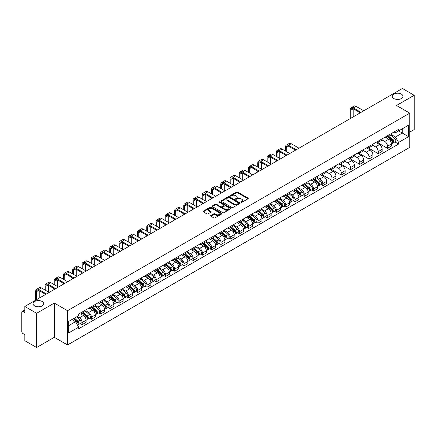 <?xml version="1.0" encoding="UTF-8"?>
<svg xmlns="http://www.w3.org/2000/svg" width="436" height="436" viewBox="0 0 436 436"><rect width="100%" height="100%" fill="white"/><g stroke="black" fill="none" stroke-linecap="round" stroke-linejoin="round"><path stroke-width="0.65" d="M241.032 202.342A0.578 0.332 0 0 0 241.844 202.342L248.03 198.772A0.823 0.474 0 0 0 248.269 198.435A0.823 0.474 0 0 0 248.03 198.102L237.549 192.053A0.823 0.474 0 0 0 236.388 192.053L230.203 195.622A0.578 0.332 0 0 0 231.015 196.091L231.816 195.628A2.632 1.521 0 0 1 235.544 195.628L236.416 196.135A2.632 1.521 0 0 1 237.189 197.208A2.632 1.521 0 0 1 236.416 198.287L235.614 198.745A0.578 0.332 0 0 0 236.432 199.219L237.233 198.756A2.632 1.521 0 0 1 240.955 198.756L241.827 199.257A2.632 1.521 0 0 1 242.601 200.337A2.632 1.521 0 0 1 241.827 201.41L241.032 201.873A0.578 0.332 0 0 0 241.032 202.342L241.032 201.873M42.205 301.499A5.368 3.101 0 0 0 36.352 300.829A5.368 3.101 0 0 0 33.038 303.69A5.368 3.101 0 0 0 34.613 305.881A5.368 3.101 0 0 0 40.461 306.557A5.368 3.101 0 0 0 43.774 303.69A5.368 3.101 0 0 0 42.205 301.499M401.387 94.127A5.368 3.101 0 0 0 395.539 93.457A5.368 3.101 0 0 0 392.226 96.318A5.368 3.101 0 0 0 393.795 98.509A5.368 3.101 0 0 0 399.649 99.179A5.368 3.101 0 0 0 402.962 96.318A5.368 3.101 0 0 0 401.387 94.127M210.828 215.509A0.823 0.474 0 0 0 210.588 215.847A0.823 0.474 0 0 0 210.828 216.185L213.771 217.88A0.823 0.474 0 0 0 214.932 217.88L221.804 213.913A0.823 0.474 0 0 0 222.044 213.58A0.823 0.474 0 0 0 221.804 213.242L211.324 207.193A0.823 0.474 0 0 0 210.157 207.193L203.29 211.16A0.823 0.474 0 0 0 203.051 211.493A0.823 0.474 0 0 0 203.29 211.831L206.838 213.88A0.823 0.474 0 0 0 208.005 213.88L210.948 212.185A0.823 0.474 0 0 0 211.188 211.847A0.823 0.474 0 0 0 210.948 211.509L209.182 210.495A2.202 1.27 0 0 1 208.539 209.596A2.202 1.27 0 0 1 209.901 208.419A2.202 1.27 0 0 1 212.299 208.697L219.199 212.681A2.202 1.27 0 0 1 219.842 213.58A2.202 1.27 0 0 1 218.485 214.752A2.202 1.27 0 0 1 216.082 214.479L214.932 213.814A0.823 0.474 0 0 0 213.771 213.814L210.828 215.509L210.828 216.185M67.531 310.71L54.304 303.075L36.629 313.282L24.825 306.464L402.395 88.475L414.2 95.293L396.526 105.496L409.753 113.131L67.531 310.71L67.531 344.958L409.753 147.373L409.753 113.131M231.876 207.427A0.823 0.474 0 0 0 233.037 207.427L239.909 203.459A0.823 0.474 0 0 0 240.149 203.127A0.823 0.474 0 0 0 239.909 202.789L229.429 196.74A0.823 0.474 0 0 0 228.262 196.74L221.395 200.707A0.823 0.474 0 0 0 221.156 201.04A0.823 0.474 0 0 0 221.395 201.378L231.876 207.427M219.619 202.468A0.578 0.332 0 0 1 220.202 202.549L220.202 201.863L230.857 208.016A0.823 0.474 0 0 1 231.096 208.354A0.823 0.474 0 0 1 230.857 208.686L223.984 212.654A0.823 0.474 0 0 1 222.823 212.654L212.343 206.604L212.343 205.934A0.823 0.474 0 0 0 212.103 206.266A0.823 0.474 0 0 0 212.343 206.604M212.343 205.934L215.28 204.233A0.823 0.474 0 0 1 216.447 204.233L220.698 206.686A0.823 0.474 0 0 0 221.859 206.686L223.81 205.563A0.823 0.474 0 0 0 224.055 205.225A0.823 0.474 0 0 0 223.81 204.887L219.384 202.337A0.578 0.332 0 0 1 220.202 201.863M36.629 313.282L36.629 347.525L24.825 340.707L24.825 334.646L22.988 333.589A1.679 0.97 -120 0 1 21.8 331.534L21.8 312.149A1.679 0.97 -120 0 1 22.149 311.38L24.825 309.838M409.753 132.103L414.2 129.536L414.2 95.293M36.629 347.525L54.304 337.317L67.531 344.958M24.825 306.464L24.825 312.525L22.988 311.468A1.679 0.97 -120 0 0 22.149 311.38M387.511 135.732A3.859 2.229 60 0 1 386.71 137.465L390.623 135.204A3.859 2.229 -120 0 0 391.424 133.471M381.952 139.885L384.781 141.52A3.859 2.229 60 0 1 387.511 146.245L391.424 143.984A3.859 2.229 -120 0 0 388.694 139.258L385.893 137.64M391.424 143.984L391.424 146.071L387.511 148.333L377.696 142.67M386.71 137.465A3.859 2.229 60 0 1 384.814 137.291M387.511 146.245L387.511 148.333M378.257 141.073A3.859 2.229 60 0 1 377.456 142.806L381.375 140.545A3.859 2.229 -120 0 0 382.17 138.811M368.447 148.011L378.257 153.674L382.17 151.417L382.17 149.325A3.859 2.229 -120 0 0 379.445 144.599L376.644 142.981M377.456 142.806A3.859 2.229 60 0 1 375.56 142.632M372.704 145.226L375.527 146.861A3.859 2.229 60 0 1 378.257 151.586L378.257 153.674M369.003 146.414A3.859 2.229 60 0 1 368.207 148.147L372.121 145.886A3.859 2.229 -120 0 0 372.922 144.158M359.193 153.352L369.003 159.015L372.922 156.758L372.922 154.666A3.859 2.229 -120 0 0 370.191 149.94L367.39 148.327M368.207 148.147A3.859 2.229 60 0 1 366.305 147.973M363.45 150.573L366.278 152.202A3.859 2.229 60 0 1 369.003 156.927L369.003 159.015M359.755 151.755A3.859 2.229 60 0 1 358.953 153.488L362.866 151.232A3.859 2.229 -120 0 0 363.668 149.499M349.939 158.693L359.755 164.361L363.668 162.099L363.668 160.012A3.859 2.229 -120 0 0 360.937 155.287L358.136 153.668M358.953 153.488A3.859 2.229 60 0 1 357.057 153.314M354.196 155.914L357.024 157.543A3.859 2.229 60 0 1 359.755 162.268L359.755 164.361M350.5 157.102A3.859 2.229 60 0 1 349.699 158.829L353.618 156.573A3.859 2.229 -120 0 0 354.413 154.84M340.685 164.034L350.5 169.702L354.413 167.44L354.413 165.353A3.859 2.229 -120 0 0 351.688 160.628L348.887 159.009M349.699 158.829A3.859 2.229 60 0 1 347.803 158.655M344.947 161.255L347.77 162.884A3.859 2.229 60 0 1 350.5 167.609L350.5 169.702M341.246 162.443A3.859 2.229 60 0 1 340.451 164.176L344.364 161.914A3.859 2.229 -120 0 0 345.159 160.181M331.436 169.375L341.246 175.043L345.165 172.781L345.165 170.694A3.859 2.229 -120 0 0 342.434 165.969L339.633 164.35M340.451 164.176A3.859 2.229 60 0 1 338.549 164.001M335.693 166.596L338.521 168.231A3.859 2.229 60 0 1 341.246 172.956L341.246 175.043M331.998 167.784A3.859 2.229 60 0 1 331.197 169.517L335.11 167.255A3.859 2.229 -120 0 0 335.911 165.522M322.182 174.722L331.998 180.384L335.911 178.122L335.911 176.035A3.859 2.229 -120 0 0 333.18 171.31L330.379 169.691M331.197 169.517A3.859 2.229 60 0 1 329.294 169.342M326.439 171.937L329.267 173.572A3.859 2.229 60 0 1 331.998 178.297L331.998 180.384M322.744 173.125A3.859 2.229 60 0 1 321.942 174.858L325.856 172.596A3.859 2.229 -120 0 0 326.657 170.863M320.863 184.641L322.744 185.725L326.657 183.469L326.657 181.376A3.859 2.229 -120 0 0 323.932 176.651L321.125 175.032M321.942 174.858A3.859 2.229 60 0 1 320.046 174.683M317.185 177.278L320.013 178.913A3.859 2.229 60 0 1 322.744 183.638L322.744 185.725M313.489 178.466A3.859 2.229 60 0 1 312.694 180.199L316.607 177.937A3.859 2.229 -120 0 0 317.403 176.209M311.615 189.987L313.489 191.066L317.403 188.81L317.403 186.717A3.859 2.229 -120 0 0 314.678 181.992L311.876 180.379M312.694 180.199A3.859 2.229 60 0 1 310.792 180.024M307.936 182.624L310.764 184.254A3.859 2.229 60 0 1 313.489 188.979L313.489 191.066M304.235 183.807A3.859 2.229 60 0 1 303.44 185.54L307.353 183.278A3.859 2.229 -120 0 0 308.154 181.55M302.361 195.328L304.235 196.413L308.154 194.151L308.154 192.063A3.859 2.229 -120 0 0 305.423 187.338L302.622 185.72M303.44 185.54A3.859 2.229 60 0 1 301.538 185.365M298.682 187.965L301.51 189.595A3.859 2.229 60 0 1 304.235 194.32L304.235 196.413M294.987 189.153A3.859 2.229 60 0 1 294.186 190.881L298.099 188.625A3.859 2.229 -120 0 0 298.9 186.891M293.106 200.669L294.987 201.754L298.9 199.492L298.9 197.404A3.859 2.229 -120 0 0 296.169 192.679L293.368 191.061M294.186 190.881A3.859 2.229 60 0 1 292.289 190.706M289.428 193.306L292.256 194.936A3.859 2.229 60 0 1 294.987 199.661L294.987 201.754M285.733 194.494A3.859 2.229 60 0 1 284.931 196.222L288.85 193.965A3.859 2.229 -120 0 0 289.646 192.232M283.858 206.01L285.733 207.095L289.646 204.833L289.646 202.745A3.859 2.229 -120 0 0 286.921 198.02L284.119 196.402M284.931 196.222A3.859 2.229 60 0 1 283.035 196.053M280.179 198.647L283.002 200.282A3.859 2.229 60 0 1 285.733 205.007L285.733 207.095M276.479 199.835A3.859 2.229 60 0 1 275.683 201.568L279.596 199.306A3.859 2.229 -120 0 0 280.397 197.573M274.604 211.351L276.479 212.436L280.397 210.174L280.397 208.086A3.859 2.229 -120 0 0 277.667 203.361L274.865 201.743M275.683 201.568A3.859 2.229 60 0 1 273.781 201.394M270.925 203.988L273.754 205.623A3.859 2.229 60 0 1 276.479 210.348L276.479 212.436M267.23 205.176A3.859 2.229 60 0 1 266.429 206.909L270.342 204.648A3.859 2.229 -120 0 0 271.143 202.914M265.35 216.692L267.23 217.777L271.143 215.515L271.143 213.427A3.859 2.229 -120 0 0 268.413 208.702L265.611 207.084M266.429 206.909A3.859 2.229 60 0 1 264.532 206.735M261.671 209.329L264.499 210.964A3.859 2.229 60 0 1 267.23 215.689L267.23 217.777M257.976 210.517A3.859 2.229 60 0 1 257.175 212.25L261.093 209.989A3.859 2.229 -120 0 0 261.889 208.255M256.101 222.038L257.976 223.118L261.889 220.861L261.889 218.768A3.859 2.229 -120 0 0 259.164 214.043L256.357 212.425M257.175 212.25A3.859 2.229 60 0 1 255.278 212.076M252.422 214.67L255.245 216.305A3.859 2.229 60 0 1 257.976 221.03L257.976 223.118M248.722 215.858A3.859 2.229 60 0 1 247.926 217.591L251.839 215.33A3.859 2.229 -120 0 0 252.635 213.602M246.847 227.379L248.722 228.459L252.64 226.202L252.64 224.115A3.859 2.229 -120 0 0 249.91 219.384L247.108 217.771M247.926 217.591A3.859 2.229 60 0 1 246.024 217.417M243.168 220.017L245.997 221.646A3.859 2.229 60 0 1 248.722 226.371L248.722 228.459M239.473 221.199A3.859 2.229 60 0 1 238.672 222.932L242.585 220.676A3.859 2.229 -120 0 0 243.386 218.943M237.593 232.72L239.473 233.805L243.386 231.543L243.386 229.456A3.859 2.229 -120 0 0 240.656 224.731L237.854 223.112M238.672 222.932A3.859 2.229 60 0 1 236.77 222.758M233.914 225.358L236.743 226.987A3.859 2.229 60 0 1 239.473 231.712L239.473 233.805M230.219 226.546A3.859 2.229 60 0 1 229.418 228.273L233.331 226.017A3.859 2.229 -120 0 0 234.132 224.284M228.339 238.061L230.219 239.146L234.132 236.884L234.132 234.797A3.859 2.229 -120 0 0 231.402 230.072L228.6 228.453M229.418 228.273A3.859 2.229 60 0 1 227.521 228.099M224.66 230.699L227.488 232.328A3.859 2.229 60 0 1 230.219 237.059L230.219 239.146M220.965 231.887A3.859 2.229 60 0 1 220.169 233.62L224.082 231.358A3.859 2.229 -120 0 0 224.878 229.625M219.09 243.402L220.965 244.487L224.878 242.225L224.878 240.138A3.859 2.229 -120 0 0 222.153 235.413L219.352 233.794M220.169 233.62A3.859 2.229 60 0 1 218.267 233.445M215.411 236.04L218.24 237.675A3.859 2.229 60 0 1 220.965 242.4L220.965 244.487M211.711 237.228A3.859 2.229 60 0 1 210.915 238.961L214.828 236.699A3.859 2.229 -120 0 0 215.629 234.966M209.836 248.743L211.711 249.828L215.629 247.566L215.629 245.479A3.859 2.229 -120 0 0 212.899 240.754L210.098 239.135M210.915 238.961A3.859 2.229 60 0 1 209.013 238.786M206.157 241.381L208.986 243.016A3.859 2.229 60 0 1 211.711 247.741L211.711 249.828M202.462 242.569A3.859 2.229 60 0 1 201.661 244.302L205.574 242.04A3.859 2.229 -120 0 0 206.375 240.307M200.582 254.084L202.462 255.169L206.375 252.913L206.375 250.82A3.859 2.229 -120 0 0 203.645 246.095L200.843 244.476M201.661 244.302A3.859 2.229 60 0 1 199.764 244.127M196.903 246.722L199.732 248.357A3.859 2.229 60 0 1 202.462 253.082L202.462 255.169M193.208 247.91A3.859 2.229 60 0 1 192.407 249.643L196.325 247.381A3.859 2.229 -120 0 0 197.121 245.653M191.333 259.431L193.208 260.51L197.121 258.254L197.121 256.166A3.859 2.229 -120 0 0 194.396 251.436L191.595 249.823M192.407 249.643A3.859 2.229 60 0 1 190.51 249.468M187.654 252.068L190.478 253.698A3.859 2.229 60 0 1 193.208 258.423L193.208 260.51M183.954 253.251A3.859 2.229 60 0 1 183.158 254.984L187.071 252.727A3.859 2.229 -120 0 0 187.872 250.994M182.079 264.772L183.954 265.856L187.872 263.595L187.872 261.507A3.859 2.229 -120 0 0 185.142 256.782L182.341 255.164M183.158 254.984A3.859 2.229 60 0 1 181.256 254.809M178.4 257.409L181.229 259.038A3.859 2.229 60 0 1 183.954 263.764L183.954 265.856M174.705 258.597A3.859 2.229 60 0 1 173.904 260.325L177.817 258.068A3.859 2.229 -120 0 0 178.618 256.335M172.825 270.113L174.705 271.197L178.618 268.936L178.618 266.848A3.859 2.229 -120 0 0 175.888 262.123L173.087 260.505M173.904 260.325A3.859 2.229 60 0 1 172.002 260.15M169.146 262.75L171.975 264.38A3.859 2.229 60 0 1 174.705 269.11L174.705 271.197M165.451 263.938A3.859 2.229 60 0 1 164.65 265.671L168.569 263.409A3.859 2.229 -120 0 0 169.364 261.676M163.576 275.454L165.451 276.538L169.364 274.277L169.364 272.189A3.859 2.229 -120 0 0 166.639 267.464L163.832 265.846M164.65 265.671A3.859 2.229 60 0 1 162.753 265.497M159.898 268.091L162.721 269.726A3.859 2.229 60 0 1 165.451 274.451L165.451 276.538M156.197 269.279A3.859 2.229 60 0 1 155.401 271.012L159.314 268.75A3.859 2.229 -120 0 0 160.11 267.017M154.322 280.795L156.197 281.879L160.11 279.618L160.11 277.53A3.859 2.229 -120 0 0 157.385 272.805L154.584 271.187M155.401 271.012A3.859 2.229 60 0 1 153.499 270.838M150.643 273.432L153.472 275.067A3.859 2.229 60 0 1 156.197 279.792L156.197 281.879M146.943 274.62A3.859 2.229 60 0 1 146.147 276.353L150.06 274.091A3.859 2.229 -120 0 0 150.861 272.358M145.068 286.136L146.948 287.22L150.861 284.964L150.861 282.871A3.859 2.229 -120 0 0 148.131 278.146L145.33 276.528M146.147 276.353A3.859 2.229 60 0 1 144.245 276.179M141.389 278.773L144.218 280.408A3.859 2.229 60 0 1 146.948 285.133L146.948 287.22M137.694 279.961A3.859 2.229 60 0 1 136.893 281.694L140.806 279.432A3.859 2.229 -120 0 0 141.607 277.705M135.814 291.482L137.694 292.561L141.607 290.305L141.607 288.212A3.859 2.229 -120 0 0 138.877 283.487L136.076 281.874M136.893 281.694A3.859 2.229 60 0 1 134.996 281.52M132.135 284.119L134.964 285.749A3.859 2.229 60 0 1 137.694 290.474L137.694 292.561M128.44 285.302A3.859 2.229 60 0 1 127.639 287.035L131.558 284.773A3.859 2.229 -120 0 0 132.353 283.046M126.565 296.823L128.44 297.908L132.353 295.646L132.353 293.559A3.859 2.229 -120 0 0 129.628 288.834L126.827 287.215M127.639 287.035A3.859 2.229 60 0 1 125.742 286.861M122.887 289.46L125.715 291.09A3.859 2.229 60 0 1 128.44 295.815L128.44 297.908M119.186 290.649A3.859 2.229 60 0 1 118.39 292.376L122.303 290.12A3.859 2.229 -120 0 0 123.105 288.387M117.311 302.164L119.186 303.249L123.105 300.987L123.105 298.9A3.859 2.229 -120 0 0 120.374 294.175L117.573 292.556M118.39 292.376A3.859 2.229 60 0 1 116.488 292.202M113.633 294.801L116.461 296.431A3.859 2.229 60 0 1 119.186 301.156L119.186 303.249M109.937 295.99A3.859 2.229 60 0 1 109.136 297.717L113.049 295.461A3.859 2.229 -120 0 0 113.851 293.728M108.057 307.505L109.937 308.59L113.851 306.328L113.851 304.241A3.859 2.229 -120 0 0 111.12 299.516L108.319 297.897M109.136 297.717A3.859 2.229 60 0 1 107.24 297.548M104.378 300.142L107.207 301.777A3.859 2.229 60 0 1 109.937 306.503L109.937 308.59M100.683 301.331A3.859 2.229 60 0 1 99.882 303.064L103.801 300.802A3.859 2.229 -120 0 0 104.596 299.069M98.809 312.846L100.683 313.931L104.596 311.669L104.596 309.582A3.859 2.229 -120 0 0 101.871 304.857L99.07 303.238M99.882 303.064A3.859 2.229 60 0 1 97.986 302.889M95.13 305.483L97.953 307.118A3.859 2.229 60 0 1 100.683 311.844L100.683 313.931M91.429 306.672A3.859 2.229 60 0 1 90.634 308.405L94.547 306.143A3.859 2.229 -120 0 0 95.348 304.41M89.554 318.187L91.429 319.272L95.348 317.016L95.348 314.923A3.859 2.229 -120 0 0 92.617 310.198L89.816 308.579M90.634 308.405A3.859 2.229 60 0 1 88.731 308.23M85.876 310.824L88.704 312.459A3.859 2.229 60 0 1 91.429 317.185L91.429 319.272M82.181 312.013A3.859 2.229 60 0 1 81.379 313.746L85.293 311.484A3.859 2.229 -120 0 0 86.094 309.751M80.3 323.534L82.181 324.613L86.094 322.357L86.094 320.264A3.859 2.229 -120 0 0 83.363 315.539L80.562 313.925M81.379 313.746A3.859 2.229 60 0 1 79.477 313.571M77.194 316.498L79.45 317.8A3.859 2.229 60 0 1 82.181 322.526L82.181 324.613M394.062 131.95L395.457 132.751L408.565 125.187L402.281 128.816L402.281 133.062L395.457 136.997L391.206 134.544M68.714 325.643L75.537 321.703L78.682 327.147L68.714 332.902L68.714 321.397L78.682 315.642L78.682 314.034L398.602 129.329L398.602 130.936L408.565 136.691L398.602 142.441L395.457 136.997M408.565 125.187L408.565 136.691M78.682 327.147L78.682 328.76L398.602 144.054L398.602 142.441M54.304 303.075L54.304 337.317M75.537 321.703L71.858 319.583M394.885 141.907L398.602 144.054M241.261 202.424L241.827 202.097A2.632 1.521 0 0 0 242.601 201.018L242.601 200.337M237.189 197.208L237.189 197.895A2.632 1.521 0 0 1 236.416 198.969L235.843 199.301M248.019 198.778L237.549 192.734A0.823 0.474 0 0 0 236.388 192.734L230.431 196.173M239.898 203.465L229.429 197.426A0.823 0.474 0 0 0 228.262 197.426L221.406 201.383L221.395 200.707M238.454 203.361A0.578 0.332 0 0 0 238.454 202.887L229.254 197.579A0.578 0.332 0 0 0 228.442 197.579L227.597 198.064A2.632 1.521 0 0 0 226.824 199.143A2.632 1.521 0 0 0 227.597 200.217L233.881 203.846A2.632 1.521 0 0 0 237.609 203.846L238.454 203.361L238.454 204.043A0.578 0.332 0 0 0 238.623 203.808L238.623 203.127M226.824 199.143L226.824 199.83A2.632 1.521 0 0 0 227.597 200.903L227.597 200.217M238.454 204.043L237.609 204.533A2.632 1.521 0 0 1 233.881 204.533L227.597 200.903M212.354 206.61L215.28 204.92L215.28 204.233M224.055 205.225L224.055 205.912A0.823 0.474 0 0 1 223.81 206.244L221.859 207.373A0.823 0.474 0 0 1 220.698 207.373L216.447 204.92A0.823 0.474 0 0 0 215.28 204.92M220.202 202.549L230.846 208.697M225.107 209.236A2.202 1.27 0 0 0 227.505 209.509A2.202 1.27 0 0 0 228.867 208.337A2.202 1.27 0 0 0 228.219 207.438L225.794 206.032A0.823 0.474 0 0 0 224.627 206.032L222.676 207.16A0.823 0.474 0 0 0 222.436 207.492A0.823 0.474 0 0 0 222.676 207.83L225.107 209.236L225.107 209.918A2.202 1.27 0 0 0 227.505 210.196A2.202 1.27 0 0 0 228.867 209.018L228.867 208.337M222.436 207.492L222.436 208.179A0.823 0.474 0 0 0 222.676 208.517L222.676 207.83M225.107 209.918L222.676 208.517M219.842 213.58L219.842 214.261A2.202 1.27 0 0 1 218.485 215.439A2.202 1.27 0 0 1 216.082 215.161L214.932 214.501A0.823 0.474 0 0 0 213.771 214.501L210.839 216.191M208.539 209.596L208.539 210.283A2.202 1.27 0 0 0 209.182 211.177L209.182 210.495M210.948 211.509L210.948 212.185L209.182 211.177M221.793 213.923L211.324 207.879A0.823 0.474 0 0 0 210.157 207.879L203.301 211.836M387.778 136.85L391.55 140.212A2.098 1.21 60 0 1 392.204 143.455L391.424 143.907M387.877 136.937L389.653 137.961M388.16 136.626L392.351 140.37A1.008 0.583 60 0 1 392.667 141.929A1.008 0.583 60 0 1 392.58 141.967M388.787 136.266L392.558 139.629A2.098 1.21 60 0 1 393.212 142.872A2.098 1.21 60 0 1 392.58 142.943M390.89 135.002L394.689 138.397A2.098 1.21 60 0 1 395.348 141.64L393.212 142.872M351.062 118.112L351.062 110.068A3.145 1.815 60 0 1 351.716 108.629A3.145 1.815 60 0 1 353.285 108.782L360.256 112.804M363.755 110.788L356.016 106.319A4.235 2.447 -120 0 0 353.896 106.106L351.171 107.681A4.235 2.447 -120 0 0 350.293 109.621L350.293 118.559M361.03 112.363L353.285 107.894A4.235 2.447 -120 0 0 351.171 107.681M353.792 116.537L353.792 109.076M313.757 179.583L317.528 182.946A2.098 1.21 60 0 1 318.187 186.188L317.403 186.641M313.86 179.67L315.631 180.695M314.138 179.365L318.335 183.109A1.008 0.583 60 0 1 318.651 184.662A1.008 0.583 60 0 1 318.558 184.701M314.765 179L318.536 182.362A2.098 1.21 60 0 1 319.196 185.605A2.098 1.21 60 0 1 318.563 185.676M316.868 177.741L320.673 181.131A2.098 1.21 60 0 1 321.332 184.374L319.196 185.605M304.508 184.924L308.274 188.287A2.098 1.21 60 0 1 308.933 191.529L308.154 191.982M304.606 185.011L306.383 186.036M304.884 184.706L309.08 188.45A1.008 0.583 60 0 1 309.397 190.003A1.008 0.583 60 0 1 309.304 190.042M305.516 184.341L309.282 187.709A2.098 1.21 60 0 1 309.942 190.952A2.098 1.21 60 0 1 309.309 191.017M307.614 183.082L311.418 186.472A2.098 1.21 60 0 1 312.078 189.715L309.942 190.952M295.254 190.265L299.025 193.633A2.098 1.21 60 0 1 299.679 196.876L298.9 197.323M295.352 190.358L297.129 191.382M295.635 190.047L299.826 193.791A1.008 0.583 60 0 1 300.142 195.344A1.008 0.583 60 0 1 300.055 195.383M296.262 189.682L300.033 193.05A2.098 1.21 60 0 1 300.687 196.293A2.098 1.21 60 0 1 300.055 196.358M298.366 188.423L302.164 191.818A2.098 1.21 60 0 1 302.824 195.061L300.687 196.293M286 195.606L289.771 198.974A2.098 1.21 60 0 1 290.43 202.217L289.646 202.669M286.098 195.699L287.874 196.723M286.381 195.388L290.578 199.132A1.008 0.583 60 0 1 290.894 200.691A1.008 0.583 60 0 1 290.801 200.724M287.008 195.028L290.779 198.391A2.098 1.21 60 0 1 291.439 201.634A2.098 1.21 60 0 1 290.807 201.699M289.112 193.764L292.916 197.159A2.098 1.21 60 0 1 293.575 200.402L291.439 201.634M276.746 200.952L280.517 204.315A2.098 1.21 60 0 1 281.176 207.558L280.392 208.01M276.849 201.04L278.62 202.064M277.127 200.729L281.324 204.473A1.008 0.583 60 0 1 281.64 206.032A1.008 0.583 60 0 1 281.547 206.065M277.754 200.369L281.525 203.732A2.098 1.21 60 0 1 282.185 206.975A2.098 1.21 60 0 1 281.552 207.04M279.858 199.105L283.662 202.5A2.098 1.21 60 0 1 284.321 205.743L282.185 206.975M267.497 206.293L271.268 209.656A2.098 1.21 60 0 1 271.922 212.899L271.143 213.351M267.595 206.381L269.372 207.405M267.878 206.07L272.069 209.814A1.008 0.583 60 0 1 272.386 211.373A1.008 0.583 60 0 1 272.293 211.411M268.505 205.71L272.277 209.073A2.098 1.21 60 0 1 272.931 212.316A2.098 1.21 60 0 1 272.298 212.387M270.603 204.446L274.408 207.841A2.098 1.21 60 0 1 275.067 211.084L272.931 212.316M258.243 211.634L262.014 214.997A2.098 1.21 60 0 1 262.674 218.24L261.889 218.692M258.341 211.722L260.118 212.746M258.624 211.416L262.821 215.161A1.008 0.583 60 0 1 263.137 216.714A1.008 0.583 60 0 1 263.044 216.752M259.251 211.051L263.022 214.414A2.098 1.21 60 0 1 263.682 217.657A2.098 1.21 60 0 1 263.044 217.728M261.355 209.792L265.159 213.182A2.098 1.21 60 0 1 265.813 216.425L263.682 217.657M248.989 216.975L252.76 220.338A2.098 1.21 60 0 1 253.42 223.581L252.635 224.033M249.092 217.063L250.864 218.087M249.37 216.757L253.567 220.502A1.008 0.583 60 0 1 253.883 222.055A1.008 0.583 60 0 1 253.79 222.093M249.997 216.392L253.768 219.76A2.098 1.21 60 0 1 254.428 223.003A2.098 1.21 60 0 1 253.796 223.069M252.101 215.133L255.905 218.523A2.098 1.21 60 0 1 256.564 221.766L254.428 223.003M239.74 222.316L243.506 225.685A2.098 1.21 60 0 1 244.165 228.927L243.386 229.374M239.838 222.409L241.615 223.434M240.116 222.098L244.313 225.843A1.008 0.583 60 0 1 244.629 227.396A1.008 0.583 60 0 1 244.536 227.434M240.748 221.733L244.514 225.101A2.098 1.21 60 0 1 245.174 228.344A2.098 1.21 60 0 1 244.542 228.41M242.847 220.474L246.651 223.87A2.098 1.21 60 0 1 247.31 227.112L245.174 228.344M286.294 151.537L286.294 147.461A3.145 1.815 60 0 1 286.948 146.022A3.145 1.815 60 0 1 288.523 146.174L295.488 150.197M298.987 148.18L291.248 143.711A4.235 2.447 -120 0 0 289.133 143.499L286.403 145.074A4.235 2.447 -120 0 0 285.526 147.014L285.526 151.09M296.262 149.755L288.523 145.286A4.235 2.447 -120 0 0 286.403 145.074M285.526 155.129L285.526 155.952M289.024 153.112L289.024 146.469M277.045 156.878L277.045 152.802A3.145 1.815 60 0 1 277.694 151.363A3.145 1.815 60 0 1 279.269 151.515L286.239 155.543M289.738 153.521L281.994 149.052A4.235 2.447 -120 0 0 279.879 148.845L277.149 150.42A4.235 2.447 -120 0 0 276.271 152.355L276.271 156.431M287.008 155.096L279.269 150.627A4.235 2.447 -120 0 0 277.149 150.42M276.271 160.47L276.271 161.293M279.77 158.453L279.77 151.81M267.791 162.219L267.791 158.143A3.145 1.815 60 0 1 268.445 156.704A3.145 1.815 60 0 1 270.015 156.862L276.985 160.884M280.484 158.862L272.745 154.393A4.235 2.447 -120 0 0 270.625 154.186L267.9 155.761A4.235 2.447 -120 0 0 267.023 157.696L267.023 161.772M277.754 160.437L270.015 155.968A4.235 2.447 -120 0 0 267.9 155.761M267.023 165.816L267.023 166.634M270.522 163.794L270.522 157.151M258.537 167.56L258.537 163.484A3.145 1.815 60 0 1 259.191 162.045A3.145 1.815 60 0 1 260.761 162.203L267.731 166.225M271.23 164.203L263.491 159.734A4.235 2.447 -120 0 0 261.371 159.527L258.646 161.102A4.235 2.447 -120 0 0 257.769 163.042L257.769 167.113M268.505 165.778L260.761 161.309A4.235 2.447 -120 0 0 258.646 161.102M257.769 171.157L257.769 171.98M261.268 169.135L261.268 162.492M249.288 172.901L249.288 168.825A3.145 1.815 60 0 1 249.937 167.386A3.145 1.815 60 0 1 251.512 167.544L258.477 171.566M261.982 169.544L254.237 165.075A4.235 2.447 -120 0 0 252.122 164.868L249.392 166.443A4.235 2.447 -120 0 0 248.515 168.383L248.515 172.454M259.251 171.119L251.512 166.656A4.235 2.447 -120 0 0 249.392 166.443M248.515 176.498L248.515 177.321M252.013 174.476L252.013 167.833M240.034 178.242L240.034 174.171A3.145 1.815 60 0 1 240.683 172.727A3.145 1.815 60 0 1 242.258 172.885L249.229 176.907M252.727 174.891L244.988 170.422A4.235 2.447 -120 0 0 242.868 170.209L240.138 171.784A4.235 2.447 -120 0 0 239.26 173.724L239.26 177.801M249.997 176.466L242.258 171.997A4.235 2.447 -120 0 0 240.138 171.784M239.26 181.839L239.26 182.662M242.765 179.817L242.765 173.174M230.78 183.583L230.78 179.512A3.145 1.815 60 0 1 231.434 178.073A3.145 1.815 60 0 1 233.004 178.226L239.974 182.248M243.473 180.232L235.734 175.763A4.235 2.447 -120 0 0 233.614 175.55L230.889 177.125A4.235 2.447 -120 0 0 230.012 179.065L230.012 183.142M240.743 181.807L233.004 177.338A4.235 2.447 -120 0 0 230.889 177.125M230.012 187.18L230.012 188.003M233.511 185.164L233.511 178.52M221.532 188.93L221.532 184.853A3.145 1.815 60 0 1 222.18 183.414A3.145 1.815 60 0 1 223.755 183.567L230.72 187.594M234.219 185.573L226.48 181.104A4.235 2.447 -120 0 0 224.366 180.891L221.635 182.466A4.235 2.447 -120 0 0 220.758 184.406L220.758 188.483M231.494 187.148L223.755 182.679A4.235 2.447 -120 0 0 221.635 182.466M220.758 192.521L220.758 193.344M224.257 190.505L224.257 183.861M212.278 194.271L212.278 190.194A3.145 1.815 60 0 1 212.926 188.755A3.145 1.815 60 0 1 214.501 188.913L221.472 192.935M224.971 190.914L217.232 186.445A4.235 2.447 -120 0 0 215.112 186.237L212.381 187.812A4.235 2.447 -120 0 0 211.504 189.747L211.504 193.824M222.24 192.489L214.501 188.02A4.235 2.447 -120 0 0 212.381 187.812M211.504 197.868L211.504 198.685M215.003 195.846L215.003 189.202M203.023 199.612L203.023 195.535A3.145 1.815 60 0 1 203.677 194.096A3.145 1.815 60 0 1 205.247 194.254L212.218 198.276M215.716 196.255L207.977 191.786A4.235 2.447 -120 0 0 205.857 191.578L203.132 193.153A4.235 2.447 -120 0 0 202.255 195.094L202.255 199.165M212.986 197.83L205.247 193.361A4.235 2.447 -120 0 0 203.132 193.153M202.255 203.209L202.255 204.026M205.754 201.187L205.754 194.543M230.486 227.657L234.257 231.025A2.098 1.21 60 0 1 234.917 234.268L234.132 234.721M230.584 227.75L232.361 228.775M230.867 227.439L235.059 231.184A1.008 0.583 60 0 1 235.375 232.742A1.008 0.583 60 0 1 235.287 232.775M231.494 227.08L235.266 230.442A2.098 1.21 60 0 1 235.925 233.685A2.098 1.21 60 0 1 235.287 233.751M233.598 225.815L237.402 229.211A2.098 1.21 60 0 1 238.056 232.453L235.925 233.685M221.232 233.004L225.003 236.367A2.098 1.21 60 0 1 225.663 239.609L224.878 240.062M221.335 233.091L223.107 234.116M221.613 232.78L225.81 236.525A1.008 0.583 60 0 1 226.126 238.083A1.008 0.583 60 0 1 226.033 238.116M222.24 232.421L226.012 235.783A2.098 1.21 60 0 1 226.671 239.026A2.098 1.21 60 0 1 226.039 239.092M224.344 231.156L228.148 234.552A2.098 1.21 60 0 1 228.807 237.794L226.671 239.026M211.983 238.345L215.749 241.708A2.098 1.21 60 0 1 216.409 244.95L215.629 245.403M212.081 238.432L213.853 239.457M212.359 238.121L216.556 241.866A1.008 0.583 60 0 1 216.872 243.424A1.008 0.583 60 0 1 216.779 243.462M212.991 237.762L216.757 241.124A2.098 1.21 60 0 1 217.417 244.367A2.098 1.21 60 0 1 216.785 244.438M215.09 236.497L218.894 239.893A2.098 1.21 60 0 1 219.553 243.135L217.417 244.367M202.729 243.686L206.501 247.049A2.098 1.21 60 0 1 207.155 250.291L206.375 250.744M202.827 243.773L204.604 244.798M203.111 243.468L207.302 247.207A1.008 0.583 60 0 1 207.618 248.765A1.008 0.583 60 0 1 207.531 248.803M203.737 243.103L207.509 246.465A2.098 1.21 60 0 1 208.163 249.708A2.098 1.21 60 0 1 207.531 249.779M205.841 241.844L209.64 245.234A2.098 1.21 60 0 1 210.299 248.476L208.163 249.708M193.475 249.027L197.246 252.39A2.098 1.21 60 0 1 197.906 255.632L197.121 256.085M193.573 249.114L195.35 250.139M193.857 248.809L198.053 252.553A1.008 0.583 60 0 1 198.369 254.106A1.008 0.583 60 0 1 198.276 254.144M194.483 248.444L198.255 251.812A2.098 1.21 60 0 1 198.914 255.055A2.098 1.21 60 0 1 198.276 255.12M196.587 247.185L200.391 250.575A2.098 1.21 60 0 1 201.045 253.817L198.914 255.055M184.221 254.368L187.992 257.736A2.098 1.21 60 0 1 188.652 260.973L187.867 261.426M184.324 254.46L186.096 255.485M184.602 254.15L188.799 257.894A1.008 0.583 60 0 1 189.115 259.447A1.008 0.583 60 0 1 189.022 259.485M185.229 253.785L189.001 257.153A2.098 1.21 60 0 1 189.66 260.396A2.098 1.21 60 0 1 189.028 260.461M187.333 252.526L191.137 255.921A2.098 1.21 60 0 1 191.796 259.158L189.66 260.396M174.972 259.709L178.744 263.077A2.098 1.21 60 0 1 179.398 266.32L178.618 266.772M175.07 259.802L176.847 260.826M175.354 259.491L179.545 263.235A1.008 0.583 60 0 1 179.861 264.794A1.008 0.583 60 0 1 179.768 264.826M175.981 259.131L179.752 262.494A2.098 1.21 60 0 1 180.406 265.737A2.098 1.21 60 0 1 179.774 265.802M178.079 257.867L181.883 261.262A2.098 1.21 60 0 1 182.542 264.505L180.406 265.737M165.718 265.055L169.49 268.418A2.098 1.21 60 0 1 170.149 271.661L169.364 272.113M165.816 265.143L167.593 266.167M166.1 264.832L170.296 268.576A1.008 0.583 60 0 1 170.612 270.135A1.008 0.583 60 0 1 170.52 270.167M166.726 264.472L170.498 267.835A2.098 1.21 60 0 1 171.157 271.078A2.098 1.21 60 0 1 170.52 271.143M168.83 263.208L172.634 266.603A2.098 1.21 60 0 1 173.288 269.846L171.157 271.078M156.464 270.396L160.235 273.759A2.098 1.21 60 0 1 160.895 277.002L160.11 277.454M156.568 270.484L158.339 271.508M156.846 270.173L161.042 273.917A1.008 0.583 60 0 1 161.358 275.476A1.008 0.583 60 0 1 161.266 275.514M157.472 269.813L161.244 273.176A2.098 1.21 60 0 1 161.903 276.419A2.098 1.21 60 0 1 161.271 276.489M159.576 268.549L163.38 271.944A2.098 1.21 60 0 1 164.04 275.187L161.903 276.419M147.215 275.737L150.981 279.1A2.098 1.21 60 0 1 151.641 282.343L150.861 282.795M147.314 275.825L149.09 276.849M147.591 275.519L151.788 279.258A1.008 0.583 60 0 1 152.104 280.817A1.008 0.583 60 0 1 152.011 280.855M148.224 275.154L151.99 278.517A2.098 1.21 60 0 1 152.649 281.76A2.098 1.21 60 0 1 152.017 281.83M150.322 273.89L154.126 277.285A2.098 1.21 60 0 1 154.785 280.528L152.649 281.76M137.961 281.078L141.733 284.441A2.098 1.21 60 0 1 142.387 287.684L141.607 288.136M138.059 281.166L139.836 282.19M138.343 280.86L142.534 284.604A1.008 0.583 60 0 1 142.85 286.158A1.008 0.583 60 0 1 142.763 286.196M138.97 280.495L142.741 283.863A2.098 1.21 60 0 1 143.395 287.101A2.098 1.21 60 0 1 142.763 287.171M141.073 279.236L144.872 282.626A2.098 1.21 60 0 1 145.531 285.869L143.395 287.101M128.707 286.419L132.479 289.782A2.098 1.21 60 0 1 133.138 293.025L132.353 293.477M128.811 286.512L130.582 287.537M129.089 286.201L133.285 289.945A1.008 0.583 60 0 1 133.601 291.499A1.008 0.583 60 0 1 133.509 291.537M129.715 285.836L133.487 289.204A2.098 1.21 60 0 1 134.146 292.447A2.098 1.21 60 0 1 133.514 292.512M131.819 284.577L135.623 287.967A2.098 1.21 60 0 1 136.283 291.21L134.146 292.447M119.453 291.76L123.225 295.128A2.098 1.21 60 0 1 123.884 298.371L123.105 298.818M119.557 291.853L121.328 292.878M119.835 291.542L124.031 295.286A1.008 0.583 60 0 1 124.347 296.845A1.008 0.583 60 0 1 124.255 296.878M120.467 291.183L124.233 294.545A2.098 1.21 60 0 1 124.892 297.788A2.098 1.21 60 0 1 124.26 297.853M122.565 289.918L126.369 293.314A2.098 1.21 60 0 1 127.029 296.556L124.892 297.788M110.204 297.107L113.976 300.469A2.098 1.21 60 0 1 114.63 303.712L113.851 304.165M110.303 297.194L112.079 298.219M110.586 296.883L114.777 300.627A1.008 0.583 60 0 1 115.093 302.186A1.008 0.583 60 0 1 115.006 302.219M111.213 296.524L114.984 299.886A2.098 1.21 60 0 1 115.638 303.129A2.098 1.21 60 0 1 115.006 303.194M113.316 295.259L117.115 298.655A2.098 1.21 60 0 1 117.775 301.897L115.638 303.129M100.95 302.448L104.722 305.81A2.098 1.21 60 0 1 105.381 309.053L104.596 309.505M101.048 302.535L102.825 303.56M101.332 302.224L105.528 305.968A1.008 0.583 60 0 1 105.844 307.527A1.008 0.583 60 0 1 105.752 307.565M101.959 301.865L105.73 305.227A2.098 1.21 60 0 1 106.389 308.47A2.098 1.21 60 0 1 105.752 308.535M104.062 300.6L107.866 303.996A2.098 1.21 60 0 1 108.52 307.238L106.389 308.47M91.696 307.789L95.468 311.151A2.098 1.21 60 0 1 96.127 314.394L95.342 314.847M91.8 307.876L93.571 308.901M92.078 307.571L96.274 311.309A1.008 0.583 60 0 1 96.59 312.868A1.008 0.583 60 0 1 96.498 312.906M92.705 307.206L96.476 310.568A2.098 1.21 60 0 1 97.135 313.811A2.098 1.21 60 0 1 96.503 313.882M94.808 305.941L98.612 309.337A2.098 1.21 60 0 1 99.272 312.579L97.135 313.811M82.448 313.13L86.214 316.492A2.098 1.21 60 0 1 86.873 319.735L86.094 320.188M82.546 313.217L84.322 314.242M82.824 312.912L87.02 316.656A1.008 0.583 60 0 1 87.336 318.209A1.008 0.583 60 0 1 87.244 318.247M83.456 312.547L87.222 315.909A2.098 1.21 60 0 1 87.881 319.152A2.098 1.21 60 0 1 87.249 319.223M85.554 311.288L89.358 314.678A2.098 1.21 60 0 1 90.018 317.92L87.881 319.152M73.422 318.678L76.965 321.833A2.098 1.21 60 0 1 77.624 325.076L77.521 325.136M73.461 318.656L75.068 319.583M73.804 318.46L77.772 321.997A1.008 0.583 60 0 1 78.088 323.55A1.008 0.583 60 0 1 77.995 323.588M74.431 318.095L77.973 321.256A2.098 1.21 60 0 1 78.633 324.498A2.098 1.21 60 0 1 77.995 324.564M76.567 316.863L80.11 320.019A2.098 1.21 60 0 1 80.764 323.261L78.633 324.498M193.769 204.953L193.769 200.876A3.145 1.815 60 0 1 194.423 199.437A3.145 1.815 60 0 1 195.998 199.595L202.963 203.617M206.462 201.596L198.723 197.127A4.235 2.447 -120 0 0 196.609 196.919L193.878 198.494A4.235 2.447 -120 0 0 193.001 200.435L193.001 204.506M203.737 203.171L195.998 198.702A4.235 2.447 -120 0 0 193.878 198.494M193.001 208.55L193.001 209.373M196.5 206.528L196.5 199.884M184.521 210.294L184.521 206.223A3.145 1.815 60 0 1 185.169 204.778A3.145 1.815 60 0 1 186.744 204.936L193.715 208.958M197.214 206.942L189.469 202.473A4.235 2.447 -120 0 0 187.355 202.26L184.624 203.835A4.235 2.447 -120 0 0 183.747 205.776L183.747 209.852M194.483 208.517L186.744 204.048A4.235 2.447 -120 0 0 184.624 203.835M183.747 213.891L183.747 214.714M187.246 211.869L187.246 205.225M175.267 215.635L175.267 211.564A3.145 1.815 60 0 1 175.921 210.125A3.145 1.815 60 0 1 177.49 210.277L184.461 214.299M187.96 212.283L180.221 207.814A4.235 2.447 -120 0 0 178.101 207.601L175.376 209.176A4.235 2.447 -120 0 0 174.498 211.117L174.498 215.193M185.229 213.858L177.49 209.389A4.235 2.447 -120 0 0 175.376 209.176M174.498 219.232L174.498 220.055M177.997 217.21L177.997 210.572M166.012 220.981L166.012 216.905A3.145 1.815 60 0 1 166.666 215.466A3.145 1.815 60 0 1 168.236 215.618L175.207 219.646M178.706 217.624L170.966 213.155A4.235 2.447 -120 0 0 168.846 212.942L166.121 214.517A4.235 2.447 -120 0 0 165.244 216.458L165.244 220.534M175.981 219.199L168.236 214.73A4.235 2.447 -120 0 0 166.121 214.517M165.244 224.573L165.244 225.396M168.743 222.556L168.743 215.913M156.764 226.322L156.764 222.246A3.145 1.815 60 0 1 157.412 220.807A3.145 1.815 60 0 1 158.987 220.959L165.953 224.987M169.451 222.965L161.712 218.496A4.235 2.447 -120 0 0 159.598 218.289L156.867 219.864A4.235 2.447 -120 0 0 155.99 221.799L155.99 225.875M166.726 224.54L158.987 220.071A4.235 2.447 -120 0 0 156.867 219.864M155.99 229.914L155.99 230.737M159.489 227.897L159.489 221.254M147.51 231.663L147.51 227.587A3.145 1.815 60 0 1 148.158 226.148A3.145 1.815 60 0 1 149.733 226.306L156.704 230.328M160.203 228.306L152.464 223.837A4.235 2.447 -120 0 0 150.344 223.63L147.613 225.205A4.235 2.447 -120 0 0 146.736 227.145L146.736 231.216M157.472 229.881L149.733 225.412A4.235 2.447 -120 0 0 147.613 225.205M146.736 235.26L146.736 236.078M150.24 233.238L150.24 226.595M138.256 237.004L138.256 232.928A3.145 1.815 60 0 1 138.91 231.489A3.145 1.815 60 0 1 140.479 231.647L147.45 235.669M150.949 233.647L143.21 229.178A4.235 2.447 -120 0 0 141.09 228.971L138.365 230.546A4.235 2.447 -120 0 0 137.487 232.486L137.487 236.557M148.218 235.222L140.479 230.753A4.235 2.447 -120 0 0 138.365 230.546M137.487 240.601L137.487 241.424M140.986 238.579L140.986 231.936M129.001 242.345L129.001 238.274A3.145 1.815 60 0 1 129.656 236.83A3.145 1.815 60 0 1 131.231 236.988L138.196 241.01M141.695 238.988L133.956 234.524A4.235 2.447 -120 0 0 131.841 234.312L129.111 235.887A4.235 2.447 -120 0 0 128.233 237.827L128.233 241.904M138.97 240.568L131.231 236.099A4.235 2.447 -120 0 0 129.111 235.887M128.233 245.942L128.233 246.765M131.732 243.92L131.732 237.277M119.753 247.686L119.753 243.615A3.145 1.815 60 0 1 120.401 242.176A3.145 1.815 60 0 1 121.976 242.329L128.947 246.351M132.446 244.334L124.701 239.865A4.235 2.447 -120 0 0 122.587 239.653L119.856 241.228A4.235 2.447 -120 0 0 118.979 243.168L118.979 247.245M129.715 245.909L121.976 241.44A4.235 2.447 -120 0 0 119.856 241.228M118.979 251.283L118.979 252.106M122.478 249.261L122.478 242.623M110.499 253.033L110.499 248.956A3.145 1.815 60 0 1 111.153 247.517A3.145 1.815 60 0 1 112.722 247.67L119.693 251.697M123.192 249.675L115.453 245.206A4.235 2.447 -120 0 0 113.333 244.994L110.608 246.569A4.235 2.447 -120 0 0 109.73 248.509L109.73 252.586M120.461 251.25L112.722 246.781A4.235 2.447 -120 0 0 110.608 246.569M109.73 256.624L109.73 257.447M113.229 254.608L113.229 247.964M101.245 258.374L101.245 254.297A3.145 1.815 60 0 1 101.899 252.858A3.145 1.815 60 0 1 103.468 253.011L110.439 257.038M113.938 255.016L106.199 250.547A4.235 2.447 -120 0 0 104.079 250.34L101.354 251.915A4.235 2.447 -120 0 0 100.476 253.85L100.476 257.927M111.213 256.591L103.468 252.122A4.235 2.447 -120 0 0 101.354 251.915M100.476 261.965L100.476 262.788M103.975 259.949L103.975 253.305M91.996 263.715L91.996 259.638A3.145 1.815 60 0 1 92.645 258.199A3.145 1.815 60 0 1 94.22 258.357L101.185 262.379M104.689 260.357L96.945 255.888A4.235 2.447 -120 0 0 94.83 255.681L92.1 257.256A4.235 2.447 -120 0 0 91.222 259.197L91.222 263.268M101.959 261.932L94.22 257.463A4.235 2.447 -120 0 0 92.1 257.256M91.222 267.312L91.222 268.129M94.721 265.29L94.721 258.646M82.742 269.056L82.742 264.979A3.145 1.815 60 0 1 83.396 263.54A3.145 1.815 60 0 1 84.966 263.698L91.936 267.72M95.435 265.698L87.696 261.229A4.235 2.447 -120 0 0 85.576 261.022L82.845 262.597A4.235 2.447 -120 0 0 81.973 264.538L81.973 268.609M92.705 267.273L84.966 262.804A4.235 2.447 -120 0 0 82.845 262.597M81.973 272.653L81.973 273.476M85.472 270.631L85.472 263.987M73.488 274.397L73.488 270.325A3.145 1.815 60 0 1 74.142 268.881A3.145 1.815 60 0 1 75.711 269.039L82.682 273.061M86.181 271.039L78.442 266.576A4.235 2.447 -120 0 0 76.322 266.363L73.597 267.938A4.235 2.447 -120 0 0 72.719 269.879L72.719 273.955M83.456 272.614L75.711 268.151A4.235 2.447 -120 0 0 73.597 267.938M72.719 277.994L72.719 278.817M76.218 275.972L76.218 269.328M64.239 279.738L64.239 275.666A3.145 1.815 60 0 1 64.888 274.222A3.145 1.815 60 0 1 66.463 274.38L73.428 278.402M76.927 276.386L69.188 271.917A4.235 2.447 -120 0 0 67.073 271.704L64.343 273.279A4.235 2.447 -120 0 0 63.465 275.22L63.465 279.296M74.202 277.961L66.463 273.492A4.235 2.447 -120 0 0 64.343 273.279M63.465 283.335L63.465 284.158M66.964 281.313L66.964 274.669M54.985 285.084L54.985 281.007A3.145 1.815 60 0 1 55.634 279.569A3.145 1.815 60 0 1 57.209 279.721L64.179 283.743M67.678 281.727L59.939 277.258A4.235 2.447 -120 0 0 57.819 277.045L55.089 278.62A4.235 2.447 -120 0 0 54.211 280.561L54.211 284.637M64.948 283.302L57.209 278.833A4.235 2.447 -120 0 0 55.089 278.62M54.211 288.676L54.211 289.499M57.71 286.659L57.71 280.016M45.731 290.425L45.731 286.348A3.145 1.815 60 0 1 46.385 284.91A3.145 1.815 60 0 1 47.955 285.062L54.925 289.09M58.424 287.068L50.685 282.599A4.235 2.447 -120 0 0 48.565 282.392L45.84 283.967A4.235 2.447 -120 0 0 44.963 285.902L44.963 289.978M55.694 288.643L47.955 284.174A4.235 2.447 -120 0 0 45.84 283.967M44.963 294.017L44.963 294.84M48.461 292L48.461 285.357M36.477 299.739L36.477 291.689A3.145 1.815 60 0 1 37.131 290.251A3.145 1.815 60 0 1 38.706 290.409L45.671 294.431M49.17 292.409L41.431 287.94A4.235 2.447 -120 0 0 39.316 287.733L36.586 289.308A4.235 2.447 -120 0 0 35.708 291.243L35.708 300.181M46.445 293.984L38.706 289.515A4.235 2.447 -120 0 0 36.586 289.308M39.207 298.164L39.207 290.698M91.429 317.185L95.348 314.923M100.683 311.844L104.596 309.582M109.937 306.503L113.851 304.241M119.186 301.156L123.105 298.9M128.44 295.815L132.353 293.559M137.694 290.474L141.607 288.212M146.948 285.133L150.861 282.871M156.197 279.792L160.11 277.53M165.451 274.451L169.364 272.189M174.705 269.11L178.618 266.848M183.954 263.764L187.872 261.507M193.208 258.423L197.121 256.166M202.462 253.082L206.375 250.82M211.711 247.741L215.629 245.479M220.965 242.4L224.878 240.138M230.219 237.059L234.132 234.797M239.473 231.712L243.386 229.456M248.722 226.371L252.64 224.115M257.976 221.03L261.889 218.768M267.23 215.689L271.143 213.427M276.479 210.348L280.397 208.086M285.733 205.007L289.646 202.745M294.987 199.661L298.9 197.404M304.235 194.32L308.154 192.063M313.489 188.979L317.403 186.717M322.744 183.638L326.657 181.376M331.998 178.297L335.911 176.035M341.246 172.956L345.165 170.694M350.5 167.609L354.413 165.353M359.755 162.268L363.668 160.012M369.003 156.927L372.922 154.666M378.257 151.586L382.17 149.325M82.181 322.526L86.094 320.264M79.45 317.8L83.363 315.539M88.704 312.459L92.617 310.198M97.953 307.118L101.871 304.857M107.207 301.777L111.12 299.516M116.461 296.431L120.374 294.175M125.715 291.09L129.628 288.834M134.964 285.749L138.877 283.487M144.218 280.408L148.131 278.146M153.472 275.067L157.385 272.805M162.721 269.726L166.639 267.464M171.975 264.38L175.888 262.123M181.229 259.038L185.142 256.782M190.478 253.698L194.396 251.436M199.732 248.357L203.645 246.095M208.986 243.016L212.899 240.754M218.24 237.675L222.153 235.413M227.488 232.328L231.402 230.072M236.743 226.987L240.656 224.731M245.997 221.646L249.91 219.384M255.245 216.305L259.164 214.043M264.499 210.964L268.413 208.702M273.754 205.623L277.667 203.361M283.002 200.282L286.921 198.02M292.256 194.936L296.169 192.679M301.51 189.595L305.423 187.338M310.764 184.254L314.678 181.992M320.013 178.913L323.932 176.651M329.267 173.572L333.18 171.31M338.521 168.231L342.434 165.969M347.77 162.884L351.688 160.628M357.024 157.543L360.937 155.287M366.278 152.202L370.191 149.94M375.527 146.861L379.445 144.599M384.781 141.52L388.694 139.258M24.825 310.405L22.988 311.468M241.827 202.097L241.827 201.41M235.614 199.219L235.614 198.745M236.416 198.969L236.416 198.287M230.203 196.091L230.203 195.622M236.388 192.734L236.388 192.053M237.549 192.734L237.549 192.053M248.03 198.772L248.03 198.102M228.262 197.426L228.262 196.74M229.429 197.426L229.429 196.74M239.909 203.459L239.909 202.789M233.881 204.533L233.881 203.846M237.609 204.533L237.609 203.846M216.447 204.92L216.447 204.233M220.698 207.373L220.698 206.686M221.859 207.373L221.859 206.686M223.81 206.244L223.81 205.563M230.857 208.686L230.857 208.016M213.771 214.501L213.771 213.814M214.932 214.501L214.932 213.814M216.082 215.161L216.082 214.479M203.29 211.831L203.29 211.16M210.157 207.879L210.157 207.193M211.324 207.879L211.324 207.193M221.804 213.913L221.804 213.242M391.55 140.212L390.373 140.893M392.88 141.466L392.498 141.684M394.689 138.397L392.558 139.629M353.285 107.894L356.016 106.319M351.062 110.068L353.285 108.782M317.528 182.946L316.351 183.627M318.858 184.205L318.482 184.423M320.673 181.131L318.536 182.362M308.274 188.287L307.102 188.968M309.604 189.546L309.228 189.764M311.418 186.472L309.282 187.709M299.025 193.633L297.848 194.309M300.355 194.887L299.973 195.105M302.164 191.818L300.033 193.05M289.771 198.974L288.594 199.65M291.101 200.228L290.725 200.446M292.916 197.159L290.779 198.391M280.517 204.315L279.345 204.991M281.847 205.569L281.471 205.787M283.662 202.5L281.525 203.732M271.268 209.656L270.091 210.337M272.598 210.91L272.217 211.128M274.408 207.841L272.277 209.073M262.014 214.997L260.837 215.678M263.344 216.256L262.963 216.474M265.159 213.182L263.022 214.414M252.76 220.338L251.583 221.019M254.09 221.597L253.714 221.815M255.905 218.523L253.768 219.76M243.506 225.685L242.334 226.36M244.836 226.938L244.46 227.156M246.651 223.87L244.514 225.101M288.523 145.286L291.248 143.711M286.294 147.461L288.523 146.174M279.269 150.627L281.994 149.052M277.045 152.802L279.269 151.515M270.015 155.968L272.745 154.393M267.791 158.143L270.015 156.862M260.761 161.309L263.491 159.734M258.537 163.484L260.761 162.203M251.512 166.656L254.237 165.075M249.288 168.825L251.512 167.544M242.258 171.997L244.988 170.422M240.034 174.171L242.258 172.885M233.004 177.338L235.734 175.763M230.78 179.512L233.004 178.226M223.755 182.679L226.48 181.104M221.532 184.853L223.755 183.567M214.501 188.02L217.232 186.445M212.278 190.194L214.501 188.913M205.247 193.361L207.977 191.786M203.023 195.535L205.247 194.254M234.257 231.025L233.08 231.701M235.587 232.279L235.206 232.497M237.402 229.211L235.266 230.442M225.003 236.367L223.826 237.042M226.333 237.62L225.957 237.838M228.148 234.552L226.012 235.783M215.749 241.708L214.577 242.389M217.079 242.961L216.703 243.179M218.894 239.893L216.757 241.124M206.501 247.049L205.323 247.73M207.83 248.307L207.449 248.525M209.64 245.234L207.509 246.465M197.246 252.39L196.069 253.071M198.576 253.648L198.2 253.866M200.391 250.575L198.255 251.812M187.992 257.736L186.821 258.412M189.322 258.989L188.946 259.207M191.137 255.921L189.001 257.153M178.744 263.077L177.566 263.753M180.073 264.33L179.692 264.548M181.883 261.262L179.752 262.494M169.49 268.418L168.312 269.094M170.819 269.671L170.438 269.889M172.634 266.603L170.498 267.835M160.235 273.759L159.058 274.44M161.565 275.012L161.189 275.23M163.38 271.944L161.244 273.176M150.981 279.1L149.81 279.781M152.311 280.353L151.935 280.577M154.126 277.285L151.99 278.517M141.733 284.441L140.555 285.122M143.062 285.7L142.681 285.918M144.872 282.626L142.741 283.863M132.479 289.782L131.301 290.463M133.808 291.041L133.432 291.259M135.623 287.967L133.487 289.204M123.225 295.128L122.053 295.804M124.554 296.382L124.178 296.6M126.369 293.314L124.233 294.545M113.976 300.469L112.799 301.145M115.306 301.723L114.924 301.941M117.115 298.655L114.984 299.886M104.722 305.81L103.545 306.486M106.052 307.064L105.676 307.282M107.866 303.996L105.73 305.227M95.468 311.151L94.29 311.833M96.797 312.405L96.421 312.623M98.612 309.337L96.476 310.568M86.214 316.492L85.042 317.174M87.543 317.751L87.167 317.969M89.358 314.678L87.222 315.909M76.965 321.833L75.951 322.422M78.295 323.092L77.913 323.31M80.11 320.019L77.973 321.256M195.998 198.702L198.723 197.127M193.769 200.876L195.998 199.595M186.744 204.048L189.469 202.473M184.521 206.223L186.744 204.936M177.49 209.389L180.221 207.814M175.267 211.564L177.49 210.277M168.236 214.73L170.966 213.155M166.012 216.905L168.236 215.618M158.987 220.071L161.712 218.496M156.764 222.246L158.987 220.959M149.733 225.412L152.464 223.837M147.51 227.587L149.733 226.306M140.479 230.753L143.21 229.178M138.256 232.928L140.479 231.647M131.231 236.099L133.956 234.524M129.001 238.274L131.231 236.988M121.976 241.44L124.701 239.865M119.753 243.615L121.976 242.329M112.722 246.781L115.453 245.206M110.499 248.956L112.722 247.67M103.468 252.122L106.199 250.547M101.245 254.297L103.468 253.011M94.22 257.463L96.945 255.888M91.996 259.638L94.22 258.357M84.966 262.804L87.696 261.229M82.742 264.979L84.966 263.698M75.711 268.151L78.442 266.576M73.488 270.325L75.711 269.039M66.463 273.492L69.188 271.917M64.239 275.666L66.463 274.38M57.209 278.833L59.939 277.258M54.985 281.007L57.209 279.721M47.955 284.174L50.685 282.599M45.731 286.348L47.955 285.062M38.706 289.515L41.431 287.94M36.477 291.689L38.706 290.409"/></g></svg>
